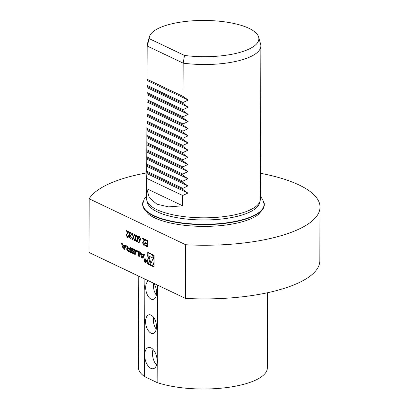 <?xml version="1.0" encoding="UTF-8"?>
<svg xmlns="http://www.w3.org/2000/svg" width="409" height="409" viewBox="0 0 409 409"><rect width="100%" height="100%" fill="white"/><g stroke="black" fill="none" stroke-linecap="round" stroke-linejoin="round"><path stroke-width="0.61" d="M143.738 244.567L144.622 243.539L144.965 243.703C144.898 244.945 144.479 245.441 143.717 245.201L142.577 242.793L144.311 239.689L142.542 238.851L142.542 238.207L145.123 239.439L142.915 242.905L143.738 244.567L144.178 244.597M144.208 245.277L143.717 245.201L142.577 242.793M136.55 235.19C137.506 236.065 137.925 237.363 137.807 239.086C137.915 240.916 137.485 241.811 136.529 241.775C135.558 240.901 135.128 239.597 135.226 237.854C135.139 236.029 135.578 235.139 136.55 235.19L136.095 235.129M136.964 241.837L136.683 241.739C135.716 240.87 135.282 239.562 135.384 237.823L135.226 237.854M130.384 238.207L131.182 237.619L131.519 237.782L130.384 238.851L129.28 236.693L129.73 235.615L129.096 233.667L129.852 232.184L130.415 232.271L131.678 234.72L130.41 232.91L129.438 233.774L130.599 235.656L130.599 236.3L130.021 236.208L129.622 236.857L130.384 238.207L130.798 238.232M130.834 238.917L130.384 238.851L129.28 236.693M131.662 234.608L131.197 233.519L130.031 232.818M146.989 251.893L146.949 263.636L154.075 267.031L154.116 255.288L146.989 251.893M185.476 298.406L88.983 252.445L89.172 198.779L185.66 244.74L185.476 298.406A116.565 38.528 0.2 0 0 319.828 260.794L320.017 207.128A116.565 38.528 0.2 0 0 260.431 173.288M123.17 248.825L124.397 249.408L126.177 245.466L125.292 245.047L124.934 245.85L122.664 244.766L122.306 243.626L121.422 243.202L123.17 248.825L124.602 248.958M127.24 250.599A7.019 3.799 -102.8 0 0 128.124 251.182L130.793 252.455L130.814 247.675L129.975 247.276L129.97 248.595L128.007 247.66A0.629 0.343 -102.8 0 1 127.649 246.893L127.654 246.172L126.816 245.773L126.81 246.499A0.987 0.537 -102.8 0 0 127.25 247.619A7.019 3.799 -102.8 0 0 127.787 248.012L127.787 248.13A7.019 3.799 -102.8 0 0 127.25 248.012A0.987 0.537 -102.8 0 0 127.153 248.018A0.987 0.537 -102.8 0 0 126.805 248.713L126.8 249.48A0.987 0.537 -102.8 0 0 127.24 250.599L128.017 250.426A7.019 3.799 -102.8 0 0 128.901 251.008L130.798 251.908M131.79 252.767A7.019 3.799 -102.8 0 0 132.669 253.35L134.27 254.112A7.019 3.799 -102.8 0 0 135.154 254.372A0.987 0.537 -102.8 0 0 135.251 254.362A0.987 0.537 -102.8 0 0 135.599 253.672L135.609 251.034A0.987 0.537 -102.8 0 0 135.169 249.914A7.019 3.799 -102.8 0 0 134.29 249.332L132.69 248.57A7.019 3.799 -102.8 0 0 131.805 248.309A0.987 0.537 -102.8 0 0 131.708 248.314A0.987 0.537 -102.8 0 0 131.361 249.009L131.355 250.569L133.498 251.586L133.498 250.901L132.194 250.282L132.194 249.894A0.629 0.343 -102.8 0 1 132.414 249.454A0.629 0.343 -102.8 0 1 132.557 249.47L134.413 250.354A0.629 0.343 -102.8 0 1 134.771 251.121L134.766 252.788A0.629 0.343 -102.8 0 1 134.546 253.227A0.629 0.343 -102.8 0 1 134.403 253.207L132.547 252.327A0.629 0.343 -102.8 0 1 132.204 251.745L131.35 251.341L131.35 251.647A0.987 0.537 -102.8 0 0 131.79 252.767L132.567 252.588A7.019 3.799 -102.8 0 0 133.446 253.171L135.047 253.933A7.019 3.799 -102.8 0 0 135.517 254.112M138.477 252.292L138.467 256.111L139.3 256.509L139.321 251.724L136.166 250.226L136.161 251.187L138.477 252.292L139.254 252.113L139.305 255.962M146.437 261.264A1.989 1.079 -102.8 0 0 144.858 258.779A1.989 1.079 -102.8 0 0 144.249 260.962A1.989 1.079 -102.8 0 0 145.737 262.66A1.989 1.079 -102.8 0 0 146.437 261.264M140.839 252.45L139.955 252.031L141.703 257.65L142.93 258.237L144.709 254.296L143.825 253.871L143.462 254.674L141.197 253.595L140.839 252.45M127.373 236.77L128.257 235.748L128.6 235.906C128.533 237.148 128.119 237.649 127.352 237.404L126.212 234.996L127.945 231.898L126.177 231.054L126.182 230.415L128.763 231.642L126.555 235.109L127.373 236.77L127.818 236.806M127.848 237.481L127.352 237.404L126.212 234.996M133.62 237.159L134.801 240.794L134.408 240.604L133.426 237.573L132.424 239.659L132.025 239.469L133.227 236.969L132 233.186L132.393 233.375L133.426 236.555L134.479 234.367L134.873 234.556L133.62 237.159M140.108 240.62L138.968 242.936L138.702 242.471L139.714 240.42L139.321 240.293L138.201 237.9C138.273 236.75 138.671 236.295 139.397 236.55L140.543 239.004L140.108 240.62M138.912 236.479L139.397 236.55M147.608 240.62L147.588 246.883L145.446 245.86L145.446 245.216L147.25 246.075L147.255 244.153L145.451 243.294L145.456 242.649L147.255 243.508L147.266 241.1L145.461 240.241L145.466 239.597L147.608 240.62M143.38 207.47L143.973 208.851L148.636 214.224A59.535 19.678 0.2 0 0 154.648 217.839A59.535 19.678 0.2 0 0 237.542 222.956A59.535 19.678 0.2 0 0 258.217 214.607L262.921 209.265L263.519 207.89M143.406 200.845A60.834 20.107 0.2 0 0 142.629 204.019L142.629 204.29A60.834 20.107 0.2 0 0 153.59 215.86A60.834 20.107 0.2 0 0 221.688 223.743A60.834 20.107 0.2 0 0 264.296 204.715L264.296 204.444A60.834 20.107 0.2 0 0 263.544 201.264M142.629 204.019A60.834 20.107 0.2 0 0 153.59 215.594A60.834 20.107 0.2 0 0 221.688 223.472A60.834 20.107 0.2 0 0 264.296 204.444M146.632 195.947L144.213 199.086L142.823 203.723A60.644 20.046 0.2 0 0 153.743 215.558A60.644 20.046 0.2 0 0 222.061 223.37A60.644 20.046 0.2 0 0 264.102 204.147L262.793 199.582L260.349 196.346M146.673 188.661L182.67 205.804L168.559 206.888L156.887 204.168L149.362 197.746L146.673 188.661L146.698 177.138L146.621 198.83A56.861 18.794 0.2 0 0 146.867 200.594L147.526 202.936A56.191 18.574 0.2 0 0 157.409 211.882A56.191 18.574 0.2 0 0 217.772 219.398A56.191 18.574 0.2 0 0 259.408 203.329L260.083 200.988A56.861 18.794 0.2 0 0 260.339 199.229L260.876 45.926A56.861 18.794 -179.8 0 1 183.166 63.144L184.505 55.445A54.826 18.124 0.2 0 0 258.631 37.061A54.826 18.124 0.2 0 0 204.101 20.45A54.826 18.124 0.2 0 0 149.459 36.682A54.826 18.124 0.2 0 0 149.219 38.635L147.174 46.002L183.166 63.144L183.053 96.417L188.196 100.057L183.033 102.501L183.028 103.574L188.171 107.209L183.007 109.658L183.002 110.727L188.145 114.367L182.981 116.81L182.976 117.884L188.12 121.519L182.956 123.968L182.951 125.042L188.094 128.677L182.93 131.12L182.925 132.194L188.068 135.829L182.905 138.278L182.9 139.351L188.043 142.986L182.879 145.43L182.879 146.504L188.017 150.139L182.854 152.588L182.854 153.661L187.997 157.296L182.833 159.74L182.828 160.814L187.971 164.454L182.808 166.898L182.803 167.971L187.946 171.606L182.782 174.055L182.777 175.129L187.92 178.764L182.757 181.207L182.751 182.281L187.895 185.916L182.731 188.365L182.726 189.439L146.729 172.291L147.174 46.002A56.861 18.794 -179.8 0 1 147.153 45.527A56.861 18.794 -179.8 0 1 147.414 43.768L149.459 36.682M146.867 200.594A56.861 18.794 0.2 0 0 156.867 209.643A56.861 18.794 0.2 0 0 217.951 217.245A56.861 18.794 0.2 0 0 260.083 200.988M149.219 38.635L184.505 55.445M258.631 37.061L260.63 44.162A56.861 18.794 -179.8 0 1 260.876 45.926M147.153 45.527L147.036 79.561L147.056 79.274L183.053 96.417M147.174 80.517L188.196 100.057M147.036 85.353L183.033 102.501M147.02 84.121L147.01 86.718L147.03 86.427L183.028 103.574M147.148 87.674L188.171 107.209M147.01 92.511L183.007 109.658M146.995 91.279L146.984 93.871L147.005 93.584L183.002 110.727M147.122 94.827L188.145 114.367M146.984 99.668L182.981 116.81M146.969 98.431L146.964 101.028L146.979 100.742L182.976 117.884M147.102 101.984L188.12 121.519M146.959 106.821L182.956 123.968M146.943 105.588L146.938 108.18L146.954 107.894L182.951 125.042M147.076 109.137L188.094 128.677M146.933 113.978L182.93 131.12M146.923 112.741L146.913 115.338L146.933 115.052L182.925 132.194M147.051 116.294L188.068 135.829M146.908 121.13L182.905 138.278M146.897 119.898L146.887 122.495L146.908 122.204L182.9 139.351M147.025 123.446L188.043 142.986M146.882 128.288L182.879 145.43M146.872 127.051L146.862 129.648L146.882 129.362L182.879 146.504M147 130.604L188.017 150.139M146.862 135.44L182.854 152.588M146.846 134.208L146.836 136.805L146.857 136.514L182.854 153.661M146.974 137.756L187.997 157.296M146.836 142.598L182.833 159.74M146.821 141.366L146.811 143.958L146.831 143.671L182.828 160.814M146.949 144.914L187.971 164.454M146.811 149.755L182.808 166.898M146.795 148.518L146.785 151.115L146.805 150.824L182.803 167.971M146.923 152.071L187.946 171.606M146.785 156.908L182.782 174.055M146.77 155.676L146.759 158.268L146.78 157.981L182.777 175.129M146.903 159.224L187.92 178.764M146.759 164.065L182.757 181.207M146.744 162.828L146.739 165.425L146.754 165.139L182.751 182.281M146.877 166.381L187.895 185.916M146.734 171.218L182.731 188.365M146.698 177.138L146.851 173.534L187.869 193.074L182.705 195.517L182.67 205.804M146.708 178.375L182.705 195.517M182.726 189.439L187.869 193.074M146.851 173.534L146.719 169.986M144.873 279.066L144.852 284.459A11.37 6.155 -102.8 0 0 144.827 289.751L144.735 318.432A11.37 6.155 -102.8 0 0 144.52 321.014A11.37 6.155 -102.8 0 0 144.72 323.795L144.612 352.461A11.37 6.155 -102.8 0 0 144.592 357.732L144.535 376.566L157.143 382.573A64.443 21.299 0.2 0 0 227.399 387.487A64.443 21.299 0.2 0 0 267.333 367.936L267.593 292.711M157.45 295.799A11.37 6.155 -102.8 0 0 157.475 290.508L157.598 327.205L157.327 329.802A11.37 6.155 -102.8 0 0 157.347 324.439M157.214 363.744A11.37 6.155 -102.8 0 0 157.235 358.473L157.143 382.573M138.769 276.157L138.452 367.486A64.443 21.299 0.2 0 0 144.535 376.566M157.475 290.508L157.485 285.073M157.235 358.473L157.327 329.802M151.064 315.109A9.545 5.169 -102.8 0 0 148.912 314.807A9.545 5.169 -102.8 0 0 145.993 325.262A9.545 5.169 -102.8 0 0 153.15 333.422A9.545 5.169 -102.8 0 0 156.391 324.858A9.545 5.169 -102.8 0 0 151.064 315.109M148.738 280.906A9.545 5.169 -102.8 0 0 146.177 291.551A9.545 5.169 -102.8 0 0 153.273 299.434A9.545 5.169 -102.8 0 0 156.611 292.997A9.545 5.169 -102.8 0 0 153.62 283.233M150.88 368.366A10.874 5.884 -102.8 0 0 153.329 368.708A10.874 5.884 -102.8 0 0 157.02 358.949A10.874 5.884 -102.8 0 0 150.952 347.839A10.874 5.884 -102.8 0 0 148.498 347.502A10.874 5.884 -102.8 0 0 144.806 357.256A10.874 5.884 -102.8 0 0 150.88 368.366M185.66 244.74A116.565 38.528 0.2 0 0 320.017 207.128M146.729 172.889A116.565 38.528 0.2 0 0 89.172 198.779M153.687 283.319A9.545 5.169 -102.8 0 0 156.386 295.17M153.569 317.302A9.545 5.169 -102.8 0 0 156.269 329.158M156.575 365.022A10.874 5.884 77.2 0 1 153.022 349.414M147.731 261.499L147.726 263.462L149.29 264.204M151.734 265.369L154.075 266.484M147.726 263.462L146.949 263.636M154.111 257.251A6.033 3.267 -102.8 0 0 152.552 254.541M150.108 253.376A6.033 3.267 -102.8 0 0 149.97 253.401L149.193 253.58A6.033 3.267 -102.8 0 0 147.347 260.185A6.033 3.267 -102.8 0 0 151.872 265.344A6.033 3.267 -102.8 0 0 153.988 261.106A6.033 3.267 -102.8 0 0 149.193 253.58M151.872 265.344L152.649 265.17A6.033 3.267 -102.8 0 0 154.086 263.979M147.767 252.261L147.756 254.771M153.242 258.181L147.843 255.61L150.512 264.597L153.242 258.181M148.81 256.07L151.003 263.452M123.789 248.381L122.94 245.656L124.653 246.469L123.789 248.381L124.566 248.207L125.43 246.295L124.653 246.469M125.43 246.295L123.717 245.477L122.94 245.656M122.756 244.812L123.012 245.64M123.861 248.365L123.947 248.646M125.87 245.318L124.934 245.85M127.664 248.094A0.987 0.537 -102.8 0 0 127.582 248.534L127.577 249.306A0.987 0.537 -102.8 0 0 128.017 250.426M128.584 247.961L127.818 248.125L128.6 247.941M128.441 247.864L127.787 248.012M127.593 246.141L127.588 246.325A0.987 0.537 -102.8 0 0 127.649 246.775M130.747 247.644L130.747 248.416L129.97 248.595M129.965 249.49L128.007 248.554A0.629 0.343 -102.8 0 0 127.864 248.534A0.629 0.343 -102.8 0 0 127.644 248.979L127.639 249.393A0.629 0.343 -102.8 0 0 128.002 250.16L129.96 251.095L130.737 250.916L130.742 249.311L129.965 249.49L129.96 251.095M130.742 249.311L128.784 248.375A0.629 0.343 -102.8 0 0 128.641 248.36A0.629 0.343 -102.8 0 0 128.523 248.437M132.148 251.719A0.987 0.537 -102.8 0 0 132.567 252.588M135.18 253.033A0.629 0.343 -102.8 0 0 135.318 253.053A0.629 0.343 -102.8 0 0 135.543 252.609L134.766 252.788M133.073 249.352A0.629 0.343 -102.8 0 1 133.191 249.275A0.629 0.343 -102.8 0 1 133.334 249.296L135.19 250.175A0.629 0.343 -102.8 0 1 135.548 250.942L135.543 252.609M132.219 248.391A0.987 0.537 -102.8 0 0 132.138 248.83L132.133 250.39L133.498 251.039M132.133 250.39L131.355 250.569M136.938 250.594L136.938 251.008L139.254 252.113M136.938 251.008L136.161 251.187M139.244 255.932L138.467 256.111M146.218 261.162A1.61 0.874 -102.8 0 0 144.939 259.153A1.61 0.874 -102.8 0 0 144.449 260.916A1.61 0.874 -102.8 0 0 145.655 262.292A1.61 0.874 -102.8 0 0 146.218 261.162M145.277 258.831A1.989 1.079 -102.8 0 0 145.098 259.112M145.814 262.256A1.989 1.079 -102.8 0 0 146.095 262.435M145.251 260.589L144.817 261.09L145.737 262.164L145.742 259.868L145.41 260.727L144.73 259.388L145.031 260.61M145.737 261.796L145.215 261.648L145.129 260.891L145.594 260.814M145.594 261.826L145.742 261.049M145.215 260.906L145.594 261.08M144.397 254.147L143.462 254.674M142.393 257.189L143.135 257.782M142.48 257.476L141.703 257.65M141.289 253.636L141.545 254.464M142.317 257.21L141.473 254.48L143.181 255.298L142.317 257.21L143.094 257.031L143.958 255.119L143.181 255.298M143.958 255.119L142.25 254.306L141.473 254.48M127.531 236.734L128.416 235.712M127.925 237.46L127.511 237.368M126.366 234.96L127.945 231.898M128.099 231.862L126.177 231.054M126.335 231.019L126.335 230.487M130.537 238.171L131.335 237.583M130.911 238.897L130.537 238.815M129.433 236.658L129.73 235.615M129.883 235.579L129.321 234.889M129.474 234.853L129.096 233.667M129.249 233.631L129.929 232.169M130.563 232.874L130.103 232.798M130.599 236.197L130.108 236.192M134.76 240.661L134.408 240.604M134.566 240.569L133.426 237.573M132.465 239.572L132.025 239.469M132.184 239.434L133.227 236.969M133.385 236.934L132.199 233.278M134.592 234.418L133.426 236.555M137.041 241.816L136.683 241.739M135.384 237.823L136.182 235.114M136.672 241.09C137.409 241.065 137.726 240.328 137.623 238.892L136.693 235.794L136.309 235.778M136.892 241.141L136.519 241.126C137.25 241.095 137.567 240.364 137.47 238.928L136.386 235.753M136.693 235.794L135.716 236.514L135.568 238.023L136.519 241.126M139.05 242.772L138.702 242.471M138.861 242.435L139.714 240.42M139.873 240.385L139.321 240.293M139.479 240.257L138.201 237.9M138.36 237.864L138.988 236.468M139.551 239.648L140.353 238.784L139.53 237.148L139.101 237.118M139.822 239.715L139.397 239.684L140.2 238.82L139.172 237.092M139.53 237.148L138.544 238.028L139.397 239.684M143.891 244.531L144.776 243.503M144.285 245.252L143.871 245.165M142.731 242.757L144.311 239.689M144.464 239.659L142.542 238.851M142.695 238.815L142.7 238.283M147.588 246.77L145.446 245.86M145.599 245.824L145.599 245.293M147.255 244.153L147.25 246.075M147.409 244.117L145.451 243.294M145.609 243.258L145.609 242.726M147.266 241.1L147.255 243.508M147.419 241.065L145.461 240.241M145.619 240.206L145.619 239.674M127.577 249.306L126.8 249.48M127.582 248.534L126.805 248.713M127.823 247.491L127.25 247.619M127.588 246.325L126.81 246.499M128.901 251.008L128.124 251.182M128.784 248.375L128.007 248.554M131.79 251.545L131.35 251.647M135.548 250.942L134.771 251.121M135.19 250.175L134.413 250.354M133.334 249.296L132.557 249.47M132.138 248.83L131.361 249.009M135.047 253.933L134.27 254.112M133.446 253.171L132.669 253.35M145.737 261.806L145.226 261.924M128.641 248.36L127.864 248.534M135.318 253.053L134.546 253.227M133.191 249.275L132.414 249.454M145.558 259.009L144.939 259.153M146.274 262.154L145.655 262.292M145.558 260.794L145.129 260.891"/></g></svg>
